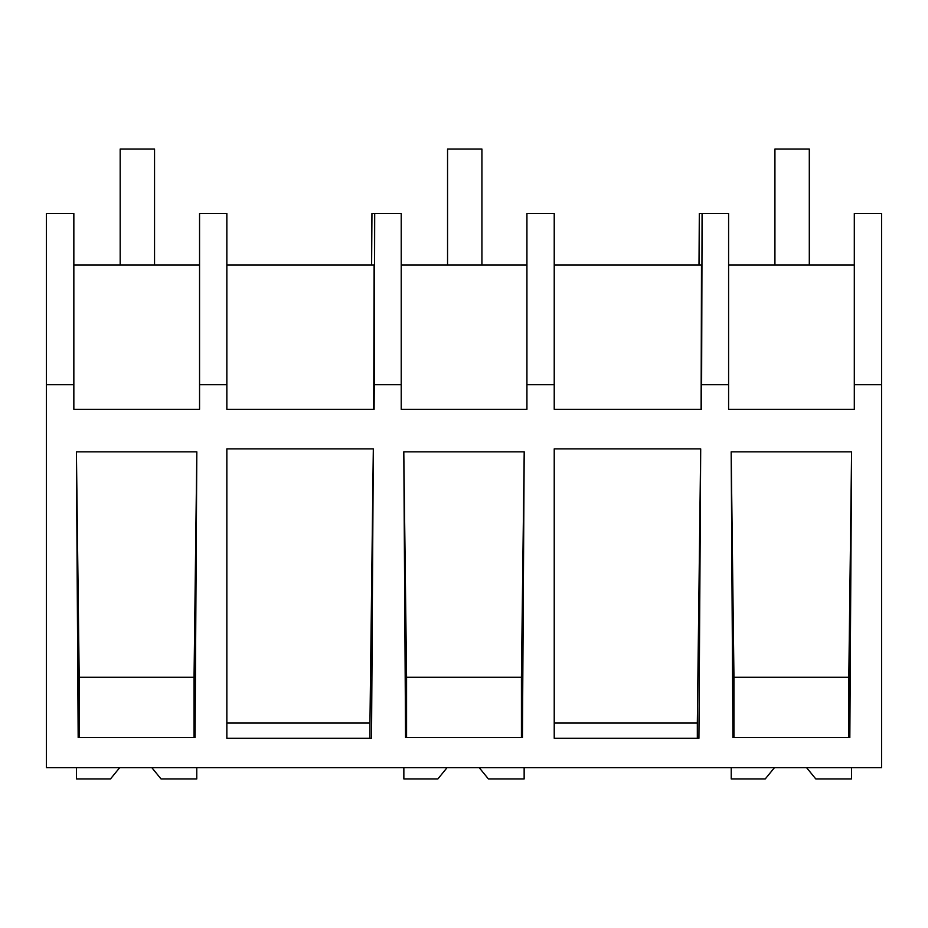<?xml version="1.0" encoding="UTF-8"?>
<svg xmlns="http://www.w3.org/2000/svg" width="928" height="928" viewBox="0 0 928 928"><rect width="100%" height="100%" fill="white"/><g stroke="black" fill="none" stroke-linecap="round" stroke-linejoin="round"><path stroke-width="1.39" d="M881.6 384.714L881.6 767.711L46.4 767.711L46.4 213.486L73.846 213.486L73.846 409.306L199.555 409.306L199.555 384.714L226.85 384.714L226.85 409.306L374.1 409.306L374.251 384.714L401.221 384.714L401.221 409.306L526.93 409.306L526.93 384.714L554.225 384.714L554.225 409.306L701.475 409.306L701.626 384.714L728.596 384.714L728.596 409.306L854.305 409.306L854.305 384.714L881.6 384.714L881.6 213.486L854.305 213.486L854.305 384.714M371.629 265.037L371.942 213.486L401.221 213.486L401.221 384.714M699.004 265.037L699.318 213.486L702.078 213.486L701.626 384.714M46.4 384.714L73.846 384.714M196.829 451.843L76.409 451.843L78.172 737.632L195.066 737.632L196.829 451.843L194.045 677.254L79.193 677.254L76.409 451.843M700.698 448.874L554.225 448.874L554.225 738.247L698.923 738.247L700.698 448.874L697.322 723.063L554.225 723.063M851.591 451.843L849.828 737.632L732.934 737.632L731.171 451.843L851.591 451.843L848.807 677.254L733.955 677.254L731.171 451.843M371.536 738.247L226.85 738.247L226.85 448.874L373.323 448.874L371.536 738.247M524.204 451.843L403.796 451.843L405.559 737.632L522.441 737.632L524.204 451.843L521.432 677.254L406.568 677.254L403.796 451.843M373.729 409.306L374.1 265.037L226.85 265.037M199.555 384.714L199.555 213.486L226.85 213.486L226.85 384.714M199.555 265.037L73.846 265.037M369.947 738.247L369.947 723.063L226.85 723.063M369.947 723.063L373.323 448.874M194.045 737.632L194.045 677.254M79.193 737.632L79.193 677.254M554.225 265.037L701.487 265.037L701.104 409.306M702.078 213.486L728.596 213.486L728.596 384.714M697.322 738.247L697.322 723.063M848.807 737.632L848.807 677.254M733.955 737.632L733.955 677.254M854.305 265.037L728.596 265.037M374.703 213.486L374.251 384.714M526.93 265.037L401.221 265.037M526.93 384.714L526.93 213.486L554.225 213.486L554.225 384.714M406.568 737.632L406.568 677.254M521.432 737.632L521.432 677.254M151.867 767.711L161.054 778.963L196.771 778.963L196.771 767.711M119.654 767.711L110.467 778.963L76.479 778.963L76.479 767.711M479.242 767.711L488.43 778.963L524.146 778.963L524.146 767.711M447.041 767.711L437.854 778.963L403.854 778.963L403.854 767.711M806.618 767.711L815.805 778.963L851.521 778.963L851.521 767.711M774.416 767.711L765.229 778.963L731.229 778.963L731.229 767.711M120.176 149.037L154.547 149.037L154.547 265.037L120.176 265.037L120.176 149.037M447.551 149.037L481.922 149.037L481.922 265.037L447.551 265.037L447.551 149.037M774.926 149.037L809.297 149.037L809.297 265.037L774.926 265.037L774.926 149.037"/></g></svg>
